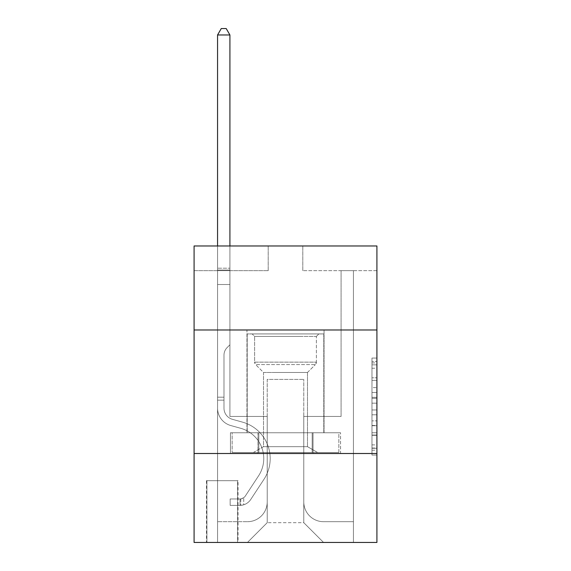 <?xml version="1.0" encoding="UTF-8"?>
<svg xmlns="http://www.w3.org/2000/svg" width="571" height="571" viewBox="0 0 571 571"><rect width="100%" height="100%" fill="white"/><g stroke="black" fill="none" stroke-linecap="round" stroke-linejoin="round"><path stroke-width="0.43" stroke-dasharray="2.85 2.14" d="M371.971 387.645L371.971 403.169L376.917 403.169L376.917 450.212L376.917 362.913L376.917 403.169L371.971 403.169L371.971 361.457L371.971 455.066L371.971 358.06L371.971 448.278L376.917 448.278L371.971 448.278L376.917 448.278L371.971 448.278L371.971 432.754L371.971 455.066L376.917 455.066L376.917 358.06L376.917 448.035L376.917 409.957L371.971 409.957L376.917 409.957L376.917 432.754L376.917 364.848L371.971 364.848L376.917 364.848L376.917 455.066L376.917 362.913L376.917 455.066L371.971 455.066L371.971 358.06L376.917 358.06L376.917 362.913L376.917 358.06L376.917 362.913L376.917 358.06L376.917 361.457L376.917 358.06L371.971 358.06L371.971 364.848L376.917 364.848L371.971 364.848L371.971 387.645L376.917 387.645M324.043 329.974L324.043 432.754L246.958 432.754L324.043 432.754L246.958 432.754L324.043 432.754L324.043 329.974L246.958 329.974L246.958 432.754L246.958 329.974L324.043 329.974M238.064 480.682L206.438 480.682L238.064 480.682L238.064 542.45L206.438 542.45L238.064 542.45M206.438 480.682L206.438 542.45M376.917 397.345L376.917 392.498L376.917 397.345L371.971 397.345L371.971 377.824L371.971 435.302L371.971 420.87L376.917 420.87L371.971 420.87L371.971 455.066L376.917 455.066L371.971 455.066L376.917 455.066L371.971 455.066L371.971 358.06L376.917 358.06L371.971 358.06L376.917 358.06L371.971 358.06L371.971 397.345L376.917 397.345M376.917 453.502L376.917 542.45L194.083 542.45L194.083 453.502L376.917 453.502L376.917 245.973L302.794 245.973L376.917 245.973L376.917 270.675L376.917 245.973L194.083 245.973L268.206 245.973L194.083 245.973L194.083 270.675L268.206 270.675L194.083 270.675L194.083 245.973L194.083 329.974L376.917 329.974L194.083 329.974L194.083 453.502L376.917 453.502L194.083 453.502M376.917 270.675L302.794 270.675L376.917 270.675M341.087 270.675L353.442 270.675L341.087 270.675L353.442 270.675L341.087 270.675L353.442 270.675L341.087 270.675L353.442 270.675L341.087 270.675L353.442 270.675L341.087 270.675L353.442 270.675L341.087 270.675L353.442 270.675L341.087 270.675L353.442 270.675L341.087 270.675L341.087 416.445L303.786 416.445L303.786 522.686L267.214 522.686L303.786 522.686L323.55 542.45L353.442 542.45L353.442 270.675L353.442 542.45L247.45 542.45L323.55 542.45L303.786 522.686L323.55 542.45L303.786 522.686L303.786 379.387L303.786 501.93A19.764 19.764 0 0 0 323.55 521.694L353.442 521.694L353.442 270.675L353.442 521.694L353.442 270.675L353.442 521.694L353.442 270.675L353.442 521.694L353.442 270.675L353.442 521.694L353.442 270.675L353.442 521.694L353.442 270.675L353.442 521.694L323.55 521.694A19.764 19.764 0 0 1 303.786 501.93A19.764 19.764 0 0 0 323.55 521.694A19.764 19.764 0 0 1 303.786 501.93A19.764 19.764 0 0 0 323.55 521.694A19.764 19.764 0 0 1 303.786 501.93A19.764 19.764 0 0 0 323.55 521.694A19.764 19.764 0 0 1 303.786 501.93A19.764 19.764 0 0 0 323.55 521.694A19.764 19.764 0 0 1 303.786 501.93A19.764 19.764 0 0 0 323.55 521.694A19.764 19.764 0 0 1 303.786 501.93A19.764 19.764 0 0 0 323.55 521.694A19.764 19.764 0 0 1 303.786 501.93L303.786 416.445L303.786 501.93L303.786 416.445L303.786 501.93L303.786 416.445L303.786 501.93L303.786 416.445L303.786 501.93L303.786 416.445L303.786 501.93L303.786 416.445L303.786 501.93L303.786 416.445L341.087 416.445L303.786 416.445L341.087 416.445L303.786 416.445L341.087 416.445L303.786 416.445L341.087 416.445L303.786 416.445L341.087 416.445L303.786 416.445L341.087 416.445L303.786 416.445L341.087 416.445L303.786 416.445L341.087 416.445L341.087 270.675M217.558 270.675L229.913 270.675L217.558 270.675L229.913 270.675L217.558 270.675L229.913 270.675L217.558 270.675L229.913 270.675L217.558 270.675L229.913 270.675L217.558 270.675L229.913 270.675L217.558 270.675L229.913 270.675L217.558 270.675L229.913 270.675L217.558 270.675L217.558 542.45L247.45 542.45L267.214 522.686L267.214 416.445L229.913 416.445L229.913 270.675L229.913 416.445L229.913 270.675L229.913 416.445L229.913 270.675L229.913 416.445L229.913 270.675L229.913 416.445L229.913 270.675L229.913 416.445L229.913 270.675L229.913 416.445L229.913 270.675L229.913 416.445L229.913 270.675L229.913 416.445L267.214 416.445L229.913 416.445L267.214 416.445L229.913 416.445L267.214 416.445L229.913 416.445L267.214 416.445L229.913 416.445L267.214 416.445L229.913 416.445L267.214 416.445L229.913 416.445L267.214 416.445L229.913 416.445L267.214 416.445L267.214 522.686L247.45 542.45L267.214 522.686L247.45 542.45L217.558 542.45L217.558 270.675L217.558 521.694L247.45 521.694A19.764 19.764 0 0 0 267.214 501.93L267.214 416.445L267.214 501.93A19.764 19.764 0 0 1 247.45 521.694A19.764 19.764 0 0 0 267.214 501.93A19.764 19.764 0 0 1 247.45 521.694A19.764 19.764 0 0 0 267.214 501.93A19.764 19.764 0 0 1 247.45 521.694A19.764 19.764 0 0 0 267.214 501.93A19.764 19.764 0 0 1 247.45 521.694A19.764 19.764 0 0 0 267.214 501.93A19.764 19.764 0 0 1 247.45 521.694A19.764 19.764 0 0 0 267.214 501.93A19.764 19.764 0 0 1 247.45 521.694A19.764 19.764 0 0 0 267.214 501.93A19.764 19.764 0 0 1 247.45 521.694L217.558 521.694L247.45 521.694L217.558 521.694L247.45 521.694L217.558 521.694L247.45 521.694L217.558 521.694L247.45 521.694L217.558 521.694L247.45 521.694L217.558 521.694L247.45 521.694L217.558 521.694L217.558 270.675M206.93 542.45L237.572 542.45L206.93 542.45L206.93 480.682L237.572 480.682L237.572 542.45L237.572 480.682L206.93 480.682L206.93 542.45M267.214 379.387L267.214 522.686L267.214 379.387L303.786 379.387L267.214 379.387M302.794 270.675L302.794 245.973L302.794 270.675M268.206 270.675L268.206 245.973L268.206 270.675M340.559 453.502L230.441 453.502L340.559 453.502L340.559 432.754L230.441 432.754L313.029 432.754L313.029 453.502L313.029 432.754L257.971 432.754L257.971 453.502L257.971 432.754L230.441 432.754L230.441 453.502L230.441 432.754L340.559 432.754L340.559 453.502M376.917 329.974L194.083 329.974M257.971 432.754L257.971 453.502L257.971 432.754M313.029 432.754L313.029 453.502L313.029 432.754M371.971 403.169L376.917 403.169L371.971 403.169M371.971 361.457L371.971 358.06L371.971 361.457L376.917 361.457L371.971 361.457M371.971 435.059L371.971 414.81L371.971 435.059L376.917 435.059L371.971 435.059M371.971 414.81L371.971 409.957L376.917 409.957L371.971 409.957L371.971 414.81L376.917 414.81L371.971 414.81M371.971 377.824L371.971 364.848L371.971 377.824L376.917 377.824L371.971 377.824M371.971 358.06L376.917 358.06L371.971 358.06L371.971 362.913L371.971 358.06L376.917 358.06M371.971 455.066L376.917 455.066L371.971 455.066L371.971 450.212L371.971 455.066M217.558 400.143L217.558 34.974L217.558 284.515L217.558 34.974L229.913 34.974L229.913 268.206L229.913 34.974L217.558 34.974L221.262 28.55L226.202 28.55L221.262 28.55L217.558 34.974L217.558 284.515L217.558 34.974L229.913 34.974L226.202 28.55L229.913 34.974L229.913 284.515L217.558 284.515L217.558 34.974L221.262 28.55L226.202 28.55L221.262 28.55L217.558 34.974L217.558 284.515L229.913 284.515L229.913 344.798L227.122 347.582A10.735 10.735 0 0 0 223.982 355.176A10.735 10.735 0 0 1 227.122 347.582L229.913 344.798L229.913 34.974L217.558 34.974L229.913 34.974L226.202 28.55L229.913 34.974L229.913 284.515L217.558 284.515L217.558 408.151A18.036 18.036 0 0 0 230.748 425.523A18.036 18.036 0 0 1 217.558 408.151L217.558 284.515L229.913 284.515L229.913 344.798L227.122 347.582A10.735 10.735 0 0 0 223.982 355.176A10.735 10.735 0 0 1 227.122 347.582L229.913 344.798L229.913 34.974L217.558 34.974L221.262 28.55L226.202 28.55L221.262 28.55L217.558 34.974L217.558 268.206L217.558 34.974L229.913 34.974L226.202 28.55L229.913 34.974L229.913 284.515L217.558 284.515L217.558 408.151A18.036 18.036 0 0 0 230.748 425.523A18.036 18.036 0 0 1 217.558 408.151L217.558 284.515L229.913 284.515L229.913 344.798L227.122 347.582A10.735 10.735 0 0 0 223.982 355.176A10.735 10.735 0 0 1 227.122 347.582L229.913 344.798L229.913 34.974L217.558 34.974L221.262 28.55L226.202 28.55L221.262 28.55L217.558 34.974L217.558 270.047L217.558 34.974L229.913 34.974L226.202 28.55L229.913 34.974L229.913 284.515L217.558 284.515L217.558 408.151A18.036 18.036 0 0 0 230.748 425.523A18.036 18.036 0 0 1 217.558 408.151L217.558 284.515L229.913 284.515L229.913 344.798L227.122 347.582A10.735 10.735 0 0 0 223.982 355.176A10.735 10.735 0 0 1 227.122 347.582L229.913 344.798L229.913 34.974L217.558 34.974L221.262 28.55L226.202 28.55L221.262 28.55L217.558 34.974L217.558 408.151A18.036 18.036 0 0 0 230.748 425.523L240.805 428.329L230.748 425.523A18.036 18.036 0 0 1 217.558 408.151L217.558 284.515L229.913 284.515L229.913 344.798L227.122 347.582A10.735 10.735 0 0 0 223.982 355.176A10.735 10.735 0 0 1 227.122 347.582L229.913 344.798L229.913 284.515L217.558 284.515L217.558 408.151A18.036 18.036 0 0 0 230.748 425.523A18.036 18.036 0 0 1 217.558 408.151L217.558 284.515L229.913 284.515L229.913 270.047L229.913 344.798L227.122 347.582A10.735 10.735 0 0 0 223.982 355.176A10.735 10.735 0 0 1 227.122 347.582L229.913 344.798L229.913 284.515L217.558 284.515L217.558 408.151A18.036 18.036 0 0 0 230.748 425.523A18.036 18.036 0 0 1 217.558 408.151L217.558 284.515L229.913 284.515L229.913 268.206L229.913 344.798L227.122 347.582A10.735 10.735 0 0 0 223.982 355.176A10.735 10.735 0 0 1 227.122 347.582L229.913 344.798L229.913 284.515L217.558 284.515L217.558 408.151A18.036 18.036 0 0 0 230.748 425.523L240.805 428.329L230.748 425.523A18.036 18.036 0 0 1 217.558 408.151L217.558 284.515L229.913 284.515L229.913 34.974L226.202 28.55L229.913 34.974L229.913 344.798L227.122 347.582A10.735 10.735 0 0 0 223.982 355.176A10.735 10.735 0 0 1 227.122 347.582L229.913 344.798L229.913 284.515L217.558 284.515L217.558 408.151L217.558 400.143L223.982 400.143L223.982 397.173L217.558 397.173L223.982 397.173L223.982 408.151L223.982 355.176L223.982 408.151A11.613 11.613 0 0 0 232.476 419.335A11.613 11.613 0 0 1 223.982 408.151L223.982 355.176L223.982 408.151L223.982 397.173L217.558 397.173L223.982 397.173L223.982 408.151A11.613 11.613 0 0 0 232.476 419.335A11.613 11.613 0 0 1 223.982 408.151L223.982 355.176L223.982 408.151A11.613 11.613 0 0 0 232.476 419.335A11.613 11.613 0 0 1 223.982 408.151L223.982 355.176L223.982 408.151L223.982 397.173L217.558 397.173L223.982 397.173L223.982 408.151A11.613 11.613 0 0 0 232.476 419.335L242.532 422.14L232.476 419.335A11.613 11.613 0 0 1 223.982 408.151L223.982 355.176L223.982 408.151A11.613 11.613 0 0 0 232.476 419.335A11.613 11.613 0 0 1 223.982 408.151L223.982 355.176L223.982 408.151L223.982 397.173L217.558 397.173L223.982 397.173L223.982 408.151A11.613 11.613 0 0 0 232.476 419.335A11.613 11.613 0 0 1 223.982 408.151L223.982 355.176L223.982 408.151A11.613 11.613 0 0 0 232.476 419.335L242.532 422.14L232.476 419.335A11.613 11.613 0 0 1 223.982 408.151L223.982 355.176L223.982 408.151L223.982 400.143L217.558 400.143M240.041 505.385A13.097 13.097 0 0 0 250.74 499.475L263.988 479.29A37.8 37.8 0 0 0 242.532 422.14L232.476 419.335A11.613 11.613 0 0 1 223.982 408.151A11.613 11.613 0 0 0 232.476 419.335A11.613 11.613 0 0 1 223.982 408.151A11.613 11.613 0 0 0 232.476 419.335L242.532 422.14A37.8 37.8 0 0 1 263.988 479.29A37.8 37.8 0 0 0 242.532 422.14L232.476 419.335A11.613 11.613 0 0 1 223.982 408.151A11.613 11.613 0 0 0 232.476 419.335L242.532 422.14L232.476 419.335A11.613 11.613 0 0 1 223.982 408.151A11.613 11.613 0 0 0 232.476 419.335A11.613 11.613 0 0 1 223.982 408.151A11.613 11.613 0 0 0 232.476 419.335L242.532 422.14L232.476 419.335A11.613 11.613 0 0 1 223.982 408.151A11.613 11.613 0 0 0 232.476 419.335L242.532 422.14A37.8 37.8 0 0 1 263.988 479.29A37.8 37.8 0 0 0 242.532 422.14L232.476 419.335A11.613 11.613 0 0 1 223.982 408.151A11.613 11.613 0 0 0 232.476 419.335A11.613 11.613 0 0 1 223.982 408.151A11.613 11.613 0 0 0 232.476 419.335L242.532 422.14L232.476 419.335A11.613 11.613 0 0 1 223.982 408.151A11.613 11.613 0 0 0 232.476 419.335L242.532 422.14A37.8 37.8 0 0 1 263.988 479.29L250.74 499.475L263.988 479.29A37.8 37.8 0 0 0 242.532 422.14L232.476 419.335L242.532 422.14A37.8 37.8 0 0 1 263.988 479.29A37.8 37.8 0 0 0 242.532 422.14L232.476 419.335L242.532 422.14A37.8 37.8 0 0 1 263.988 479.29A37.8 37.8 0 0 0 242.532 422.14L232.476 419.335L242.532 422.14A37.8 37.8 0 0 1 263.988 479.29L250.74 499.475L263.988 479.29A37.8 37.8 0 0 0 242.532 422.14L232.476 419.335L242.532 422.14A37.8 37.8 0 0 1 263.988 479.29A37.8 37.8 0 0 0 242.532 422.14L232.476 419.335L242.532 422.14A37.8 37.8 0 0 1 263.988 479.29A37.8 37.8 0 0 0 242.532 422.14A37.8 37.8 0 0 1 263.988 479.29L250.74 499.475A13.097 13.097 0 0 1 243.746 504.778A13.097 13.097 0 0 0 250.74 499.475L263.988 479.29A37.8 37.8 0 0 0 242.532 422.14A37.8 37.8 0 0 1 263.988 479.29L250.74 499.475L263.988 479.29A37.8 37.8 0 0 0 242.532 422.14A37.8 37.8 0 0 1 263.988 479.29A37.8 37.8 0 0 0 242.532 422.14A37.8 37.8 0 0 1 263.988 479.29L250.74 499.475L263.988 479.29A37.8 37.8 0 0 0 242.532 422.14A37.8 37.8 0 0 1 263.988 479.29L250.74 499.475A13.097 13.097 0 0 1 243.746 504.778C239.941 505.585 239.941 505.585 243.746 504.778C239.941 505.585 239.941 505.585 243.746 504.778A13.097 13.097 0 0 0 250.74 499.475L263.988 479.29A37.8 37.8 0 0 0 242.532 422.14A37.8 37.8 0 0 1 263.988 479.29A37.8 37.8 0 0 0 242.532 422.14A37.8 37.8 0 0 1 263.988 479.29L250.74 499.475L263.988 479.29A37.8 37.8 0 0 0 242.532 422.14A37.8 37.8 0 0 1 263.988 479.29L250.74 499.475A13.097 13.097 0 0 1 243.746 504.778C239.941 505.585 239.941 505.585 243.746 504.778C239.941 505.585 239.941 505.585 243.746 504.778A13.097 13.097 0 0 0 250.74 499.475L263.988 479.29L250.74 499.475A13.097 13.097 0 0 1 243.746 504.778C239.941 505.585 239.941 505.585 243.746 504.778C239.941 505.585 239.941 505.585 243.746 504.778A13.097 13.097 0 0 0 250.74 499.475L263.988 479.29L250.74 499.475A13.097 13.097 0 0 1 243.746 504.778C239.941 505.585 239.941 505.585 243.746 504.778C239.941 505.585 239.941 505.585 243.746 504.778A13.097 13.097 0 0 0 250.74 499.475L263.988 479.29L250.74 499.475A13.097 13.097 0 0 1 243.746 504.778C239.941 505.585 239.941 505.585 243.746 504.778C239.941 505.585 239.941 505.585 243.746 504.778A13.097 13.097 0 0 0 250.74 499.475L263.988 479.29L250.74 499.475A13.097 13.097 0 0 1 243.746 504.778C239.941 505.585 239.941 505.585 243.746 504.778C239.941 505.585 239.941 505.585 243.746 504.778A13.097 13.097 0 0 0 250.74 499.475L263.988 479.29L250.74 499.475A13.097 13.097 0 0 1 243.746 504.778C239.941 505.585 239.941 505.585 243.746 504.778C239.941 505.585 239.941 505.585 243.746 504.778A13.097 13.097 0 0 0 250.74 499.475A13.097 13.097 0 0 1 240.041 505.385L240.041 498.961A6.674 6.674 0 0 0 245.373 495.956L258.613 475.764A31.376 31.376 0 0 0 240.805 428.329A31.376 31.376 0 0 1 258.613 475.764A31.376 31.376 0 0 0 240.805 428.329L230.748 425.523A18.036 18.036 0 0 1 217.558 408.151A18.036 18.036 0 0 0 230.748 425.523A18.036 18.036 0 0 1 217.558 408.151A18.036 18.036 0 0 0 230.748 425.523L240.805 428.329L230.748 425.523A18.036 18.036 0 0 1 217.558 408.151A18.036 18.036 0 0 0 230.748 425.523L240.805 428.329L230.748 425.523A18.036 18.036 0 0 1 217.558 408.151A18.036 18.036 0 0 0 230.748 425.523A18.036 18.036 0 0 1 217.558 408.151A18.036 18.036 0 0 0 230.748 425.523L240.805 428.329A31.376 31.376 0 0 1 258.613 475.764A31.376 31.376 0 0 0 240.805 428.329L230.748 425.523A18.036 18.036 0 0 1 217.558 408.151A18.036 18.036 0 0 0 230.748 425.523L240.805 428.329L230.748 425.523A18.036 18.036 0 0 1 217.558 408.151A18.036 18.036 0 0 0 230.748 425.523A18.036 18.036 0 0 1 217.558 408.151A18.036 18.036 0 0 0 230.748 425.523L240.805 428.329L230.748 425.523A18.036 18.036 0 0 1 217.558 408.151A18.036 18.036 0 0 0 230.748 425.523L240.805 428.329A31.376 31.376 0 0 1 258.613 475.764L245.373 495.956L258.613 475.764A31.376 31.376 0 0 0 240.805 428.329L230.748 425.523L240.805 428.329A31.376 31.376 0 0 1 258.613 475.764A31.376 31.376 0 0 0 240.805 428.329L230.748 425.523L240.805 428.329A31.376 31.376 0 0 1 258.613 475.764A31.376 31.376 0 0 0 240.805 428.329L230.748 425.523L240.805 428.329A31.376 31.376 0 0 1 258.613 475.764L245.373 495.956L258.613 475.764A31.376 31.376 0 0 0 240.805 428.329L230.748 425.523L240.805 428.329A31.376 31.376 0 0 1 258.613 475.764A31.376 31.376 0 0 0 240.805 428.329L230.748 425.523L240.805 428.329A31.376 31.376 0 0 1 258.613 475.764A31.376 31.376 0 0 0 240.805 428.329A31.376 31.376 0 0 1 258.613 475.764L245.373 495.956A6.674 6.674 0 0 1 243.746 497.669C240.006 499.389 240.006 499.389 243.746 497.669C240.006 499.389 240.006 499.389 243.746 497.669A6.674 6.674 0 0 0 245.373 495.956L258.613 475.764A31.376 31.376 0 0 0 240.805 428.329A31.376 31.376 0 0 1 258.613 475.764L245.373 495.956L258.613 475.764A31.376 31.376 0 0 0 240.805 428.329A31.376 31.376 0 0 1 258.613 475.764A31.376 31.376 0 0 0 240.805 428.329A31.376 31.376 0 0 1 258.613 475.764L245.373 495.956L258.613 475.764A31.376 31.376 0 0 0 240.805 428.329A31.376 31.376 0 0 1 258.613 475.764L245.373 495.956A6.674 6.674 0 0 1 243.746 497.669C240.006 499.389 240.006 499.389 243.746 497.669C240.006 499.389 240.006 499.389 243.746 497.669A6.674 6.674 0 0 0 245.373 495.956L258.613 475.764A31.376 31.376 0 0 0 240.805 428.329A31.376 31.376 0 0 1 258.613 475.764A31.376 31.376 0 0 0 240.805 428.329A31.376 31.376 0 0 1 258.613 475.764L245.373 495.956L258.613 475.764A31.376 31.376 0 0 0 240.805 428.329A31.376 31.376 0 0 1 258.613 475.764L245.373 495.956A6.674 6.674 0 0 1 243.746 497.669C240.006 499.389 240.006 499.389 243.746 497.669C240.006 499.389 240.006 499.389 243.746 497.669A6.674 6.674 0 0 0 245.373 495.956L258.613 475.764L245.373 495.956A6.674 6.674 0 0 1 243.746 497.669C240.006 499.389 240.006 499.389 243.746 497.669C240.006 499.389 240.006 499.389 243.746 497.669A6.674 6.674 0 0 0 245.373 495.956L258.613 475.764L245.373 495.956A6.674 6.674 0 0 1 243.746 497.669C240.006 499.389 240.006 499.389 243.746 497.669C240.006 499.389 240.006 499.389 243.746 497.669A6.674 6.674 0 0 0 245.373 495.956L258.613 475.764L245.373 495.956A6.674 6.674 0 0 1 243.746 497.669C240.006 499.389 240.006 499.389 243.746 497.669C240.006 499.389 240.006 499.389 243.746 497.669A6.674 6.674 0 0 0 245.373 495.956L258.613 475.764L245.373 495.956A6.674 6.674 0 0 1 243.746 497.669C240.006 499.389 240.006 499.389 243.746 497.669C240.006 499.389 240.006 499.389 243.746 497.669A6.674 6.674 0 0 0 245.373 495.956L258.613 475.764L245.373 495.956A6.674 6.674 0 0 1 243.746 497.669C240.006 499.389 240.006 499.389 243.746 497.669C240.006 499.389 240.006 499.389 243.746 497.669A6.674 6.674 0 0 0 245.373 495.956A6.674 6.674 0 0 1 240.041 498.961L240.041 505.385L230.156 505.392L240.041 505.385A13.097 13.097 0 0 0 250.74 499.475A13.097 13.097 0 0 1 240.041 505.385L240.041 498.961L230.156 498.968L240.041 498.961A6.674 6.674 0 0 0 245.373 495.956A6.674 6.674 0 0 1 240.041 498.961L240.041 505.385L230.156 505.392L230.156 498.968L230.156 505.392L240.041 505.385A13.097 13.097 0 0 0 250.74 499.475A13.097 13.097 0 0 1 240.041 505.385L240.041 498.961L230.156 498.968L240.041 498.961A6.674 6.674 0 0 0 245.373 495.956A6.674 6.674 0 0 1 240.041 498.961L240.041 505.385L230.156 505.392L230.156 498.968L230.156 505.392L240.041 505.385A13.097 13.097 0 0 0 250.74 499.475A13.097 13.097 0 0 1 240.041 505.385L240.041 498.961L230.156 498.968L240.041 498.961A6.674 6.674 0 0 0 245.373 495.956A6.674 6.674 0 0 1 240.041 498.961L240.041 505.385L230.156 505.392L230.156 498.968L230.156 505.392L240.041 505.385A13.097 13.097 0 0 0 250.74 499.475A13.097 13.097 0 0 1 240.041 505.385L240.041 498.961L230.156 498.968L240.041 498.961A6.674 6.674 0 0 0 245.373 495.956A6.674 6.674 0 0 1 240.041 498.961L240.041 505.385L230.156 505.392L230.156 498.968L230.156 505.392L240.041 505.385A13.097 13.097 0 0 0 250.74 499.475A13.097 13.097 0 0 1 240.041 505.385L240.041 498.961L230.156 498.968L240.041 498.961A6.674 6.674 0 0 0 245.373 495.956A6.674 6.674 0 0 1 240.041 498.961L240.041 505.385L230.156 505.392L230.156 498.968L230.156 505.392L240.041 505.385A13.097 13.097 0 0 0 250.74 499.475A13.097 13.097 0 0 1 240.041 505.385L240.041 498.961L230.156 498.968L240.041 498.961A6.674 6.674 0 0 0 245.373 495.956A6.674 6.674 0 0 1 240.041 498.961L240.041 505.385L230.156 505.392L230.156 498.968L230.156 505.392L240.041 505.385A13.097 13.097 0 0 0 250.74 499.475A13.097 13.097 0 0 1 240.041 505.385L240.041 498.961L230.156 498.968L240.041 498.961A6.674 6.674 0 0 0 245.373 495.956A6.674 6.674 0 0 1 240.041 498.961L240.041 505.385L230.156 505.392L230.156 498.968L230.156 505.392L240.041 505.385M268.82 333.928L318.854 333.928L268.82 333.928M300.938 336.398L254.616 336.398L300.938 336.398M269.441 452.517L317.619 452.517L269.441 452.517M274.508 446.672L307.491 446.672L274.508 446.672M274.508 372.47L307.491 372.47L274.508 372.47M266.35 333.928L323.793 333.928L266.35 333.928M266.35 432.754L323.793 432.754L266.35 432.754M338.846 432.754L232.154 432.754L338.846 432.754L338.846 452.517L232.154 452.517L338.846 452.517L312.173 452.517L338.846 452.517L338.846 432.754L312.173 432.754L312.173 452.517L232.154 452.517L312.173 452.517L312.173 432.754L338.846 432.754M258.827 432.754L258.827 452.517L258.827 432.754L232.154 432.754L232.154 452.517L232.154 432.754L312.173 432.754L258.827 432.754L258.827 452.517L258.827 432.754M316.384 336.398L318.854 333.928L252.146 333.928L318.854 333.928L316.384 336.398L254.616 336.398L252.146 333.928L254.616 336.398L316.384 336.398L316.384 362.142L254.616 362.142L254.616 336.398L254.616 362.142L316.384 362.142L254.616 362.142L316.384 362.142L316.384 336.398M263.509 446.672L253.381 452.517L317.619 452.517L253.381 452.517L263.509 446.672L307.491 446.672L317.619 452.517L307.491 446.672L263.509 446.672L263.509 372.47L255.63 364.584A3.462 3.462 0 0 1 254.616 362.142L255.63 364.584L315.37 364.584A3.462 3.462 0 0 0 316.384 362.142L315.37 364.584L255.63 364.584L315.37 364.584L255.63 364.584L263.509 372.47L307.491 372.47L307.491 446.672L307.491 372.47L263.509 372.47L263.509 446.672M307.491 372.47L315.37 364.584L307.491 372.47M323.793 333.928L247.207 333.928L247.207 432.754L323.793 432.754L247.207 432.754L247.207 333.928L323.793 333.928L323.793 432.754L323.793 333.928M312.173 432.754L312.173 452.517L312.173 432.754M217.558 245.973L217.558 34.974L229.913 34.974L217.558 34.974L221.262 28.55L226.202 28.55L221.262 28.55L217.558 34.974L217.558 268.206L217.558 34.974L229.913 34.974L226.202 28.55L229.913 34.974L229.913 268.206L229.913 34.974L217.558 34.974L221.262 28.55L226.202 28.55L221.262 28.55L217.558 34.974L229.913 34.974L226.202 28.55L229.913 34.974L229.913 245.973M230.156 498.968L239.791 498.968L230.156 498.968L230.156 505.392L230.156 498.968M217.558 268.206L217.558 270.047L217.558 268.206L229.913 268.206L217.558 268.206M243.746 504.778C239.941 505.585 239.941 505.585 243.746 504.778C239.941 505.585 239.941 505.585 243.746 504.778L243.746 497.669L243.746 504.778M229.913 34.974L226.202 28.55L221.262 28.55L217.558 34.974M371.971 432.754L376.917 432.754L371.971 432.754M371.971 425.481L376.917 425.481M371.971 380.372L376.917 380.372L371.971 380.372M371.971 362.913L376.917 362.913M371.971 450.212L376.917 450.212M371.971 444.88L376.917 444.88M371.971 368.245L376.917 368.245M371.971 398.315L376.917 398.315L371.971 398.315M371.971 425.723L376.917 425.723L371.971 425.723M371.971 435.302L376.917 435.302L371.971 435.302M371.971 392.498L376.917 392.498L371.971 392.498M217.558 270.047L229.913 270.047L217.558 270.047M371.971 448.035L376.917 448.035M371.971 448.278L376.917 448.278M371.971 364.848L376.917 364.848M240.784 498.89L240.784 505.349L240.784 498.89"/><path stroke-width="0.86" d="M376.917 329.974L376.917 245.973L194.083 245.973L194.083 329.974L376.917 329.974L376.917 542.45L194.083 542.45L194.083 329.974M376.917 453.502L194.083 453.502M229.913 245.973L229.913 34.974L217.558 34.974L217.558 245.973M217.558 34.974L221.262 28.55L226.202 28.55L229.913 34.974"/></g></svg>
